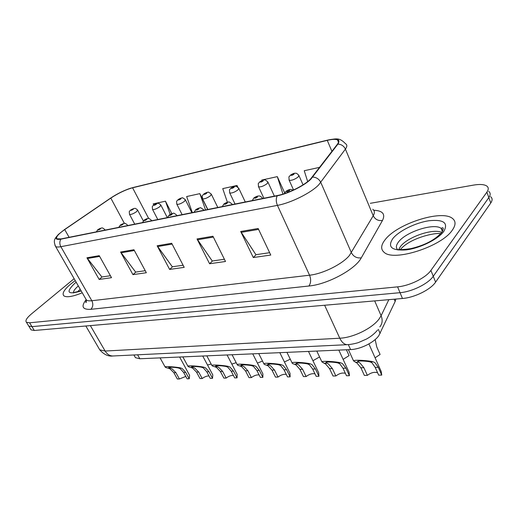 <?xml version="1.0" encoding="UTF-8"?>
<svg xmlns="http://www.w3.org/2000/svg" width="518" height="518" viewBox="0 0 518 518"><rect width="100%" height="100%" fill="white"/><g stroke="black" fill="none" stroke-linecap="round" stroke-linejoin="round"><path stroke-width="0.78" d="M395.843 299.061L395.156 301.489L378.807 335.664C374.067 342.553 360.34 349.326 350.595 349.585L139.834 358.76L135.444 357.679L134.674 356.326M452.337 230.121C455.898 225 455.924 221.089 452.415 218.395C441.511 209.369 397.073 223.821 385.217 239.614C380.86 245.072 380.523 249.339 384.214 252.395C393.758 261.843 441.653 246.594 452.337 230.121C455.898 225 455.924 221.089 452.415 218.395C441.511 209.369 397.073 223.821 385.217 239.614C380.86 245.072 380.523 249.339 384.214 252.395C393.758 261.843 441.653 246.594 452.337 230.121M75.246 280.614L70.688 284.071C64.077 289.691 61.804 293.615 63.876 295.856C66.686 297.669 72.811 296.639 82.252 292.78C72.811 296.639 66.686 297.669 63.876 295.856C61.804 293.615 64.077 289.691 70.688 284.071L75.246 280.614M310.399 179.215C304.131 185.567 288.086 193.512 277.519 195.506L61.228 238.895L57.012 238.83C55.53 237.309 58.1 234.22 64.718 229.571L110.807 198.103C118.344 193.162 125.602 189.724 132.582 187.794L327.266 140.372C332.226 139.187 335.645 139.051 337.509 139.964C338.953 140.773 338.908 142.21 337.373 144.269L310.399 179.215M310.917 179.105L337.904 144.108C340.857 139.31 337.399 137.982 327.531 140.119L130.756 188.163C123.938 190.41 117.204 193.732 110.561 198.135L64.478 229.591L58.56 234.298C54.617 238.403 55.394 240.022 60.891 239.154L277.201 195.81C288.027 193.777 304.493 185.619 310.917 179.105M28.27 325.265L28.775 326.094L31.974 326.638L400.032 292.683C412.05 291.757 428.276 283.747 433.262 276.282L488.83 197.585C490.65 194.91 490.617 192.845 488.72 191.388C490.617 192.845 490.65 194.91 488.83 197.585L433.262 276.282C428.276 283.747 412.05 291.757 400.032 292.683L31.974 326.638L28.775 326.094L28.27 325.265M110.418 275.738L101.858 276.975L86.933 257.776L99.152 279.442L111.506 277.687L99.236 255.672L86.933 257.776M102.091 276.942L99.152 279.442M145.241 270.7L135.645 272.086L120.59 252.02L132.938 274.637L146.335 272.733L133.942 249.734L120.59 252.02M135.871 272.054L132.938 274.637M269.651 252.706L255.911 254.694L240.702 231.488L253.296 257.537L270.765 255.057L258.158 228.496L240.702 231.488M256.138 254.662L253.296 257.537M224.398 259.253L212.25 261.007L197.034 238.947L209.589 263.746L225.511 261.486L212.937 236.234L197.034 238.947M212.477 260.975L209.589 263.746M183.094 265.229L172.313 266.783L157.155 245.765L169.626 269.425L184.201 267.353L171.698 243.279L157.155 245.765M172.539 266.751L169.626 269.425M74.139 278.684L31.378 313.986C26.696 317.961 25.052 320.72 26.431 322.267L29.617 322.792L397.584 286.855C409.608 285.858 425.88 277.829 430.905 270.402L486.881 192.159C488.714 189.504 488.688 187.464 486.803 186.04C484.22 184.356 479.765 184.045 473.446 185.114L370.299 203.315M171.846 213.662L165.462 201.191L153.211 203.878L153.632 205.037M284.673 192.864L277.298 176.638L261.804 180.044L261.972 180.542M319.755 167.32L304.241 170.726L307.679 181.585M207.699 209.512L199.857 193.641L186.648 196.542L192.32 212.6M237.781 187.095L237.017 185.483L222.74 188.617L227.408 202.279M237.017 185.483L237.497 186.888M277.298 176.638L282.977 194.095M199.857 193.641L205.542 209.945M165.462 201.191L170.208 214.4M30.594 329.066L31.106 329.901L34.311 330.478L402.467 298.485C414.478 297.617 430.652 289.633 435.599 282.122L490.773 202.972C492.579 200.285 492.534 198.2 490.63 196.717M367.372 375.356L364.361 375.414L360.878 367.78L357.096 363.137L353.561 360.916C354.267 359.473 369.172 360.651 372.934 361.745L374.883 362.587L378.282 367.32L381.753 375.084L378.664 375.142L375.187 367.398L371.879 362.678L369.839 361.842C366.861 361.124 357.977 360.554 357.627 361.428L360.023 363.047L363.895 367.696L367.372 375.356C371.056 372.591 374.462 371.73 377.596 372.766M368.9 343.933L381.216 371.523L381.753 375.084M375.103 357.828L380.082 354.448L376.754 346.924L375.181 339.549M335.865 375.964L333.029 376.016L329.526 368.602L325.718 364.096L321.924 361.914C322.526 360.58 336.713 361.739 340.514 362.768L342.482 363.584L345.933 368.168L349.423 375.705L346.51 375.757L343.013 368.246L339.653 363.668L337.6 362.859C334.634 362.179 326.198 361.616 325.906 362.425L328.477 364.012L332.368 368.531L335.865 375.964C339.271 373.407 342.437 372.52 345.37 373.316M338.824 350.097L349.028 372.144L349.423 375.705M306.132 376.534L303.444 376.586L299.935 369.386L296.108 365.009L294.405 364.225C292.767 363.791 291.99 363.338 292.081 362.865C292.586 361.622 306.138 362.755 309.952 363.733L311.933 364.523L315.423 368.978L318.933 376.288L316.181 376.34L312.671 369.049L309.265 364.607L307.2 363.817C302.111 362.969 298.374 362.82 295.985 363.371L298.711 364.931L302.622 369.315L306.132 376.534C309.285 374.164 312.237 373.271 314.983 373.86M308.475 351.418L318.68 372.74L318.933 376.288M278.017 377.078L275.479 377.123L271.963 370.117L268.13 365.87L266.401 365.106C264.679 364.678 263.843 364.232 263.876 363.765C264.309 362.606 277.272 363.714 281.093 364.646L283.087 365.41L286.609 369.735L290.125 376.845L287.522 376.89L284.006 369.8L280.562 365.488L278.496 364.724C273.543 363.914 269.949 363.759 267.715 364.264L270.59 365.792L274.501 370.053L278.017 377.078C280.95 374.877 283.702 373.983 286.286 374.391M279.824 352.667L290.009 373.31L290.125 376.845M251.398 377.59L248.99 377.635L245.474 370.817L241.641 366.679L239.899 365.941C238.099 365.514 237.199 365.073 237.192 364.62C237.561 363.539 249.993 364.62 253.807 365.507L255.808 366.245L259.35 370.454L262.866 377.369L260.405 377.415L256.889 370.519L253.419 366.323L251.347 365.585C246.523 364.808 243.065 364.653 240.967 365.112L243.972 366.608L247.882 370.752L251.398 377.59C254.131 375.544 256.714 374.656 259.129 374.922M252.732 353.846L262.885 373.86L262.866 377.369M346.387 349.767L349.074 355.626L343.117 359.369M319.561 356.928L312.937 360.742M290.274 359.181L284.421 361.972M226.152 378.075L223.873 378.114L220.364 371.477L216.53 367.456L214.776 366.738C212.911 366.31 211.953 365.876 211.901 365.43C212.212 364.419 224.158 365.481 227.965 366.317L229.966 367.042L233.521 371.134L237.037 377.862L234.699 377.907L231.19 371.192L227.7 367.113L225.634 366.394C220.933 365.65 217.592 365.494 215.617 365.922L218.745 367.385L222.649 371.419L226.152 378.075C228.716 376.172 231.132 375.291 233.404 375.433M227.072 354.959L237.179 374.378L237.037 377.862M202.188 378.535L200.019 378.574L196.523 372.105L192.696 368.188L190.928 367.489C189.005 367.068 187.995 366.64 187.904 366.207C188.163 365.255 199.663 366.291 203.451 367.094L205.452 367.793L209.019 371.775L212.522 378.334L210.302 378.38L206.799 371.833L203.302 367.858L201.237 367.165C196.652 366.453 193.428 366.291 191.556 366.686L194.794 368.123L198.692 372.047L202.188 378.535C204.591 376.761 206.857 375.893 209 375.938M202.732 356.021L212.788 374.883L212.522 378.334M179.403 378.975L177.337 379.014L173.854 372.701L170.04 368.881L168.266 368.201C166.284 367.786 165.229 367.359 165.1 366.938C165.313 366.051 176.405 367.061 180.167 367.825L182.168 368.512L185.735 372.39L189.232 378.781L187.121 378.826L183.631 372.448L180.122 368.57L178.069 367.897C173.595 367.21 170.467 367.048 168.7 367.411L172.034 368.822L175.913 372.649L179.403 378.975L185.813 376.431M179.616 357.025L189.614 375.362L189.232 378.781M262.516 361.065L257.42 363.086M236.182 362.671L231.824 364.089M211.182 364.07L207.511 364.983M378.334 329.344L380.134 333.45M348.323 344.619L350.595 349.585M394.185 299.203L395.156 301.489M137.594 354.791L139.834 358.76M373.75 210.243C382.679 210.671 385.593 214.076 382.485 220.454L361.286 257.841C355.419 269.347 327.46 284.427 308.903 286.02L90.838 309.317C93.052 306.909 93.389 304.047 91.835 300.731L309.563 275.207C322.785 273.86 342.32 264.206 349.397 255.51L373.219 215.753C374.857 212.885 374.708 210.716 372.772 209.259M90.838 309.317C82.427 309.764 80.847 306.559 86.111 299.708M85.574 298.549L86.396 299.974C87.425 300.77 89.238 301.023 91.835 300.731L60.852 246.691C58.288 247.17 56.546 247.118 55.627 246.536L54.966 245.377M132.718 187.613L327.758 140.067C336.091 138.798 339.225 137.134 345.48 143.687C347.28 144.729 347.261 146.542 345.409 149.119L318.589 184.984C310.858 193.013 290.643 203.03 277.421 205.374C275.984 201.884 275.906 198.692 277.201 195.81M312.755 177.052C316.433 177.305 319.114 179.105 320.804 182.453L351.398 252.745C353.561 256.669 356.857 258.372 361.286 257.841M382.485 220.454C378.295 221.044 375.207 219.477 373.219 215.753L345.409 149.119C343.874 145.959 341.368 144.289 337.904 144.108M60.891 239.154C59.499 241.492 59.486 244.004 60.852 246.691L277.421 205.374L309.563 275.207C311.182 279.442 310.962 283.048 308.903 286.02M29.617 322.792L34.311 330.478M397.584 286.855L402.467 298.485M430.905 270.402L435.599 282.122M486.881 192.159L490.773 202.972M132.582 187.794L148.685 218.518M110.807 198.103L124.372 223.362M64.718 229.571L69.108 237.315M327.266 140.372L331.934 151.386M157.64 246.555L172.118 244.095M197.526 239.776L213.364 237.082M241.187 232.355L258.586 229.396M121.07 252.771L134.356 250.511M87.412 258.495L99.65 256.41M98.815 348.225L99.747 349.825L105.135 351.042L339.782 338.215C353.276 337.723 372.636 328.166 379.254 318.732L381.106 315.715L374.676 300.9M324.624 305.251L339.782 338.215C341.809 342.398 344.328 344.554 347.332 344.677L347.766 344.658M86.474 301.884L85.813 302.395M379.83 326.89C382.394 323.705 382.815 319.982 381.106 315.715L388.837 299.669M377.531 330.115C374.695 333.553 371.03 336.525 366.543 339.018L358.495 342.54C357.433 342.987 351.709 344.47 347.332 344.677L112.853 355.989C109.699 355.931 107.129 354.28 105.135 351.042L90.352 325.608M85.846 325.997L99.747 349.825C103.904 354.532 108.275 356.585 112.853 355.989L113.345 355.963M289.633 190.546C289.827 189.594 288.83 189.802 286.635 191.155C286.428 192.113 287.425 191.913 289.633 190.546M355.458 362.296L358.469 362.205M369.839 361.842L372.934 361.745M375.187 367.398L378.282 367.32M360.878 367.78L363.895 367.696M293.564 189.989L289.206 180.303C288.558 174.734 289.063 177.693 290.294 175.246C292.45 173.815 294.114 173.141 295.299 173.226C295.972 173.64 295.674 172.131 298.808 175.272L298.316 176.852C294.82 179.448 291.783 180.601 289.206 180.303L288.973 179.778M291.135 174.877C290.948 175.744 291.906 175.537 293.997 174.249C294.179 173.388 293.22 173.595 291.135 174.877M442.625 231.067L442.21 230.996M441.66 232.414C433.003 228.147 407.297 237.108 400.427 246.587L398.705 249.508M442.799 230.717L441.232 228.464C434.453 222.611 405.898 231.805 398.523 241.951C395.869 245.396 395.7 248.083 398.031 250.006M392.864 238.533C387.244 247.054 391.718 250.841 406.28 249.896C420.059 248.193 438.15 239.258 443.861 231.319C448.543 222.753 443.525 219.231 428.813 220.759C415.41 222.779 398.977 230.905 392.864 238.533M252.279 200.57L253.82 197.999C255.814 196.626 257.459 195.953 258.741 195.972C259.434 196.361 259.246 194.91 262.367 198.005L262.613 198.491M257.42 197.093C257.705 196.147 256.766 196.341 254.616 197.662C254.325 198.601 255.264 198.413 257.42 197.093M324.041 363.286L326.884 363.202M337.6 362.859L340.514 362.768M343.013 368.246L345.933 368.168M329.526 368.602L332.368 368.531M222.306 206.578L223.847 204.066C225.731 202.778 227.292 202.13 228.529 202.124C228.503 201.463 229.681 202.117 232.064 204.073L232.284 204.532M227.201 203.231C227.551 202.298 226.677 202.48 224.566 203.762C224.203 204.694 225.084 204.519 227.201 203.231M294.405 364.225L297.086 364.141M307.2 363.817L309.952 363.733M312.671 369.049L315.423 368.978M299.935 369.386L302.622 369.315M194.114 212.238L195.655 209.777C197.436 208.56 198.925 207.938 200.116 207.912C200.077 207.265 201.23 207.886 203.568 209.777L203.749 210.302M198.782 209C199.197 208.087 198.375 208.255 196.303 209.505C195.875 210.425 196.704 210.256 198.782 209M266.401 365.106L268.939 365.028M278.496 364.724L281.093 364.646M284.006 369.8L286.609 369.735M271.963 370.117L274.501 370.053M167.547 217.566L169.095 215.158C171.069 213.876 172.494 213.28 173.375 213.358C173.323 212.736 174.443 213.332 176.735 215.158L176.878 215.695M172.015 214.439C172.488 213.533 171.711 213.694 169.677 214.912C169.198 215.818 169.975 215.656 172.015 214.439M239.899 365.941L242.294 365.87M251.347 365.585L253.807 365.507M256.889 370.519L259.35 370.454M245.474 370.817L247.882 370.752M263.882 198.239L258.592 186.862C257.912 181.572 258.424 184.279 259.686 181.902C261.655 180.581 263.228 179.94 264.42 179.973C264.4 179.325 265.553 179.979 267.858 181.935L267.282 183.521C263.869 186.02 260.975 187.134 258.592 186.862L258.378 186.396M260.437 181.578C260.178 182.433 261.078 182.239 263.131 180.989C263.384 180.134 262.49 180.329 260.437 181.578M235.042 204.027L229.772 193.033C229.105 187.859 229.558 190.553 230.866 188.176C232.809 186.888 234.304 186.273 235.366 186.325C235.34 185.684 236.461 186.312 238.733 188.209L238.073 189.795C234.745 192.204 231.973 193.285 229.772 193.033L229.578 192.625M231.546 187.885C231.216 188.733 232.064 188.546 234.084 187.328C234.401 186.486 233.553 186.668 231.546 187.885M207.835 209.486L202.583 198.854C201.936 193.79 202.337 196.464 203.684 194.095C205.581 192.851 207.012 192.256 207.983 192.314C207.938 191.686 209.032 192.295 211.273 194.12L210.535 195.707C207.284 198.031 204.636 199.08 202.583 198.854L202.409 198.498M204.299 193.829C203.911 194.671 204.714 194.496 206.695 193.305C207.071 192.469 206.274 192.644 204.299 193.829M80.199 289.206L77.299 292.01M78.328 285.962L78.263 286.014C74.631 289.122 73.096 291.453 73.679 293M76.191 282.252L74.605 283.514C65.449 292.45 67.651 294.936 81.216 290.98M142.476 222.598L144.017 220.234C145.875 219.03 147.229 218.454 148.083 218.505C148.07 217.897 149.184 218.473 151.411 220.234L151.515 220.785M146.756 219.567C147.28 218.68 146.542 218.829 144.548 220.014C144.023 220.908 144.762 220.759 146.756 219.567M214.776 366.738L217.048 366.666M225.634 366.394L227.965 366.317M231.19 371.192L233.521 371.134M220.364 371.477L222.649 371.419M118.771 227.35L120.318 225.039L123.828 223.413C124.974 223.731 124.184 222.248 127.473 225.032L127.545 225.595M122.889 224.417C123.452 223.543 122.753 223.679 120.798 224.838C120.228 225.719 120.927 225.576 122.889 224.417M190.928 367.489L193.091 367.417M201.237 367.165L203.451 367.094M206.799 371.833L209.019 371.775M196.523 372.105L198.692 372.047M96.322 231.857L97.87 229.591L101.269 228.017C102.357 228.328 101.599 226.878 104.817 229.578L104.85 230.147M100.291 229.008C100.887 228.14 100.227 228.276 98.31 229.409C97.701 230.277 98.362 230.141 100.291 229.008M168.266 368.201L170.318 368.136M178.069 367.897L180.167 367.825M183.631 372.448L185.735 372.39M173.854 372.701L175.913 372.649M182.122 214.64L176.903 204.351C176.23 199.521 176.657 201.968 178.011 199.683C179.921 198.452 181.281 197.882 182.103 197.967C182.096 197.364 183.178 197.947 185.34 199.708L184.531 201.295C181.358 203.542 178.814 204.558 176.903 204.351L176.748 204.034M178.561 199.449C178.127 200.278 178.885 200.11 180.827 198.951C181.261 198.122 180.504 198.29 178.561 199.449M157.796 219.522L152.609 209.557C151.761 204.578 152.933 206.714 153.716 204.973L157.252 203.36C158.372 203.684 157.614 202.208 160.813 204.999L159.939 206.578C156.837 208.748 154.39 209.738 152.609 209.557L152.46 209.272M154.222 204.759C153.736 205.581 154.448 205.426 156.365 204.293C156.837 203.477 156.125 203.632 154.222 204.759M134.732 224.152L129.584 214.478C128.755 209.609 129.856 211.752 130.691 209.991L134.117 208.43C135.179 208.748 134.447 207.304 137.581 210.01L136.642 211.584C133.605 213.681 131.255 214.646 129.584 214.478L129.448 214.225M131.151 209.796C130.633 210.606 131.307 210.457 133.184 209.35C133.702 208.54 133.022 208.689 131.151 209.796M133.903 354.972L135.444 357.679M86.681 300.168C85.943 301.249 85.723 302.039 86.007 302.544L86.396 299.974L55.627 246.536C53.212 240.514 54.215 239.174 58.56 234.298M26.431 322.267L31.106 329.901M337.509 139.964L338.468 142.249M293.33 190.1L290.792 189.42C289.284 189.471 287.6 190.184 285.742 191.537L284.337 193.667M353.561 360.916L348.42 349.682M303.056 184.835L299.041 175.803M442.398 231.462L441.232 228.464L442.152 227.868C443.615 227.408 443.55 228.826 441.971 232.122C435.321 239.802 424.915 245.305 410.755 248.64C397.481 250.479 400.42 248.983 398.789 249.488M440.695 233.702C435.962 232.304 410.275 237.665 400.427 249.482M321.924 361.914L316.776 351.055M292.081 362.865L286.933 352.357M263.876 363.765L258.741 353.587M237.192 364.62L232.077 354.746M274.385 196.134L268.071 182.401M245.267 201.975L238.927 188.617M217.806 207.485L211.454 194.483M81.125 290.818L73.666 292.566M211.901 365.43L206.811 355.847M187.904 366.207L182.841 356.889M165.1 366.938L160.068 357.88M191.861 212.691L185.502 200.032M167.314 217.612L160.962 205.283M143.324 220.901L137.71 210.263"/></g></svg>
